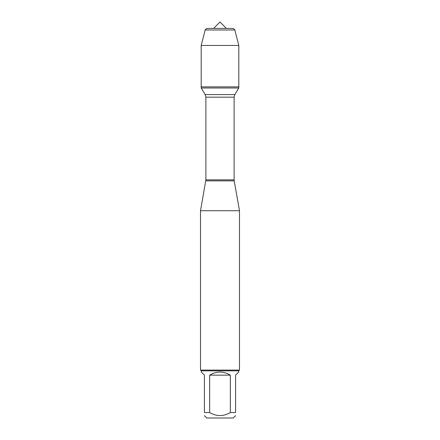 <?xml version="1.0" encoding="UTF-8"?>
<svg xmlns="http://www.w3.org/2000/svg" width="440" height="440" viewBox="0 0 440 440"><rect width="100%" height="100%" fill="white"/><g stroke="black" fill="none" stroke-linecap="round" stroke-linejoin="round"><path stroke-width="0.66" d="M201.201 88L238.799 88L238.799 86.862L201.201 86.862L201.201 88L205.156 94.578L205.876 97.191L205.876 179.85L200.519 210.738L200.519 370.084L239.481 370.084L239.481 210.738L200.519 210.738M235.582 412.544C235.582 416.581 235.582 416.581 235.582 412.544L230.335 412.544C223.448 416.581 216.557 416.581 209.666 412.544L204.419 412.544C204.419 416.581 204.419 416.581 204.419 412.544L204.419 375.15L201.3 372.031L201.3 370.86L238.7 370.86L238.7 372.031L235.582 375.15L235.582 412.544M235.582 415.663L233.244 418L206.756 418L204.419 415.663M230.335 412.544L230.335 375.15C223.443 371.025 216.557 371.025 209.666 375.15L209.666 412.544M205.788 180.862L234.212 180.862L239.481 210.738M238.7 370.86L239.481 370.084M209.666 375.15L230.335 375.15M205.156 29.986L234.845 29.986L233.282 28.43L206.718 28.43L205.156 29.986L201.201 45.452L201.201 86.862L238.799 86.862L238.799 45.452L201.201 45.452L205.156 29.986L206.718 28.43L213.571 28.43L220 22L226.43 28.43M234.845 29.986L238.799 45.452M205.876 179.85L234.124 179.85L234.124 97.191L205.876 97.191M205.156 94.578L234.845 94.578L238.799 88M234.124 97.191L234.845 94.578M234.212 180.862L234.124 179.85M201.3 370.86L200.519 370.084M220 22L213.571 28.43"/></g></svg>
